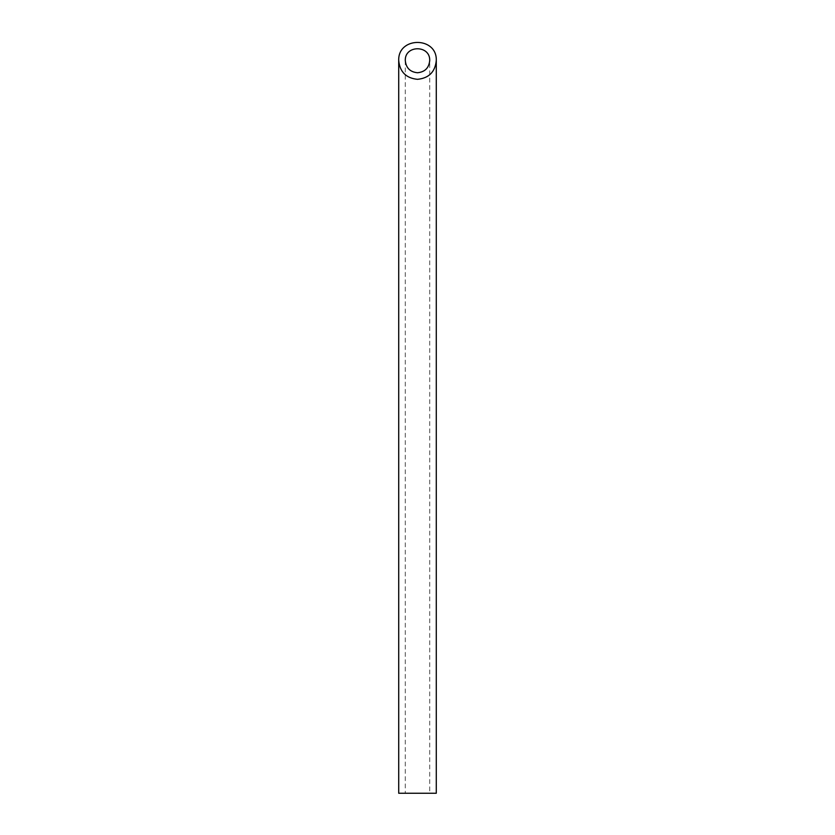 <?xml version="1.0" encoding="UTF-8"?>
<svg xmlns="http://www.w3.org/2000/svg" width="835" height="835" viewBox="0 0 835 835"><rect width="100%" height="100%" fill="white"/><g stroke="black" fill="none" stroke-linecap="round" stroke-linejoin="round"><path stroke-width="0.63" stroke-dasharray="4.17 3.13" d="M429.712 793.25L405.288 793.25L429.712 793.25L429.712 60.537M398.712 793.25L436.287 793.25M405.288 60.537L405.288 793.25"/><path stroke-width="1.25" d="M417.5 72.749C424.9 72.008 428.971 67.938 429.712 60.537C430.307 44.85 404.693 44.85 405.288 60.537C406.029 67.938 410.1 72.008 417.5 72.749M436.287 793.25L398.712 793.25L398.712 60.537C399.85 71.925 406.113 78.187 417.5 79.325C428.887 78.187 435.15 71.925 436.287 60.537L436.287 793.25M436.287 60.537C437.196 36.406 397.804 36.406 398.712 60.537"/></g></svg>
